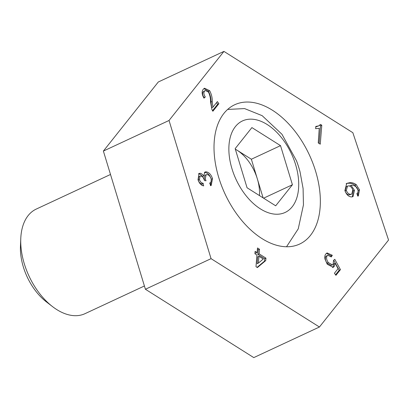 <?xml version="1.0" encoding="UTF-8"?>
<svg xmlns="http://www.w3.org/2000/svg" width="409" height="409" viewBox="0 0 409 409"><rect width="100%" height="100%" fill="white"/><g stroke="black" fill="none" stroke-linecap="round" stroke-linejoin="round"><path stroke-width="0.61" d="M110.502 174.479L36.273 209.071A57.695 34.883 65 0 0 20.777 238.503A57.695 34.883 65 0 0 52.51 306.597A57.695 34.883 65 0 0 56.764 309.577A57.695 34.883 65 0 0 85.016 313.662L144.413 285.983M20.777 238.503L20.45 246.249A47.127 28.492 65 0 0 46.37 301.868L52.51 306.597M297.691 164.111L296.484 160.752L281.98 134.29L262.164 115.67L244.592 108.584L227.639 109.433M259.454 195.568A36.002 21.769 65 0 0 257.312 178.784A36.002 21.769 65 0 0 237.051 150.205L251.366 159.229L263.12 197.884M286.525 246.765L298.243 228.851L303.452 204.894L303.089 188.513L300.032 171.852A112.833 112.833 0 0 0 296.484 160.752M229.025 144.771A50.486 30.522 65 0 0 260.4 208.881A50.486 30.522 65 0 0 298.56 188.626A50.486 30.522 65 0 0 267.184 124.515A50.486 30.522 65 0 0 229.025 144.771M251.898 127.588L280.528 145.64L292.42 184.75L275.686 205.809L247.056 187.751L235.165 148.641L251.898 127.588M263.601 198.186L292.42 184.75M251.366 159.229L280.528 145.64M235.303 149.101L237.051 150.205A36.002 21.769 65 0 0 235.333 149.193M320.104 207.777A76.851 46.462 -115 0 1 299.644 244.055A76.851 46.462 -115 0 1 241.422 220.073A76.851 46.462 -115 0 1 214.26 141.018A76.851 46.462 -115 0 1 234.72 104.74A76.851 46.462 -115 0 1 292.941 128.723A76.851 46.462 -115 0 1 320.104 207.777M324.991 259.132C324.567 256.883 324.848 255.155 325.84 253.948L327.077 252.931L332.312 255.277L331.275 256.949L327.727 255.257L327.123 255.758C326.106 257.685 326.5 259.955 328.304 262.563L332.353 264.822L333.13 264.183L333.555 260.359L334.792 259.311L340.446 269.638L335.922 275.329L334.429 273.222L338.059 268.657L335.129 263.217L334.209 266.504L333.177 267.348L327.256 264.25L324.991 259.132M205.896 171.816C208.866 172.117 211.075 174.403 212.532 178.687L211.177 185.517L210.579 185.717L209.791 183.017L209.556 183.125C211.131 182.654 211.637 181.202 211.085 178.769C210.098 176.074 208.662 174.679 206.78 174.587L206.09 174.75L205.277 178.932L206.034 180.768L204.408 180.579L204.301 180.154C203.534 177.603 202.302 176.207 200.599 175.972L200.067 176.095L199.434 179.597C200.272 181.867 201.514 183.094 203.171 183.273L203.651 185.906C201.09 185.343 199.214 183.288 198.017 179.756L199.065 173.477L199.827 173.288C201.208 173.293 202.465 174.208 203.6 176.023L204.924 172.051L205.896 171.816L204.648 172.399C207.614 172.695 209.827 174.986 211.284 179.27L212.532 178.687M319.071 128.319L315.61 128.671L315.789 126.427L318.734 125.875L320.492 124.413L321.781 125.226L320.257 144.188L318.253 142.925L319.23 128.252M319.429 327.011L388.55 240.047L352.849 132.7L223.938 51.396L169.035 120.476L211.059 258.657L319.429 327.011L253.779 357.604L145.41 289.255L103.385 151.069L158.288 81.989L223.938 51.396M212.235 101.519L212.925 107.189L217.383 101.575L218.887 103.692L212.869 111.258L211.918 109.566L210.497 101.698C210.645 98.492 209.96 95.282 208.452 92.071L205.252 90.517L204.536 91.11C203.493 92.679 203.748 94.627 205.298 96.948L203.989 98.16C201.811 94.489 201.565 91.519 203.263 89.254L204.51 88.211L209.633 90.67C211.525 94.244 212.394 97.863 212.235 101.519L210.988 102.097L211.673 107.772L212.925 107.189M257.128 252.583L257.501 247.966L259.5 249.229L259.132 253.846L265.942 258.145L265.748 260.574L257.394 267.568L255.993 266.683L256.934 255.017L254.93 253.754L255.124 251.32L257.128 252.583L255.881 253.166L255.022 252.624M356.244 184.617L359.506 189.868L358.325 195.942L357.793 196.136L356.868 193.554L358.064 192.46L358.013 189.802L356.883 187.639C354.894 185.686 352.941 184.904 351.019 185.292L354.485 190.333L353.018 196.627L351.781 196.923C348.795 196.923 346.5 194.812 344.889 190.584L346.73 183.37L349.547 182.741C351.674 182.394 353.908 183.022 356.244 184.617L354.997 185.2L358.253 190.451L359.506 189.868M169.035 120.476L103.385 151.069M211.059 258.657L145.41 289.255M319.695 125.282L320.533 125.808L321.781 125.226M320.533 125.808L319.112 143.462M315.748 126.959L318.734 125.875M216.504 102.679L217.634 104.275L218.887 103.692M217.634 104.275L212.506 110.727M205.252 90.517L203.283 91.693L204.536 91.11M203.283 91.693C202.24 93.262 202.496 95.21 204.05 97.531L205.298 96.948M204.05 97.531L203.764 97.792M203.912 88.595L208.386 91.253L209.633 90.67M208.386 91.253C210.277 94.827 211.141 98.446 210.988 102.097M211.284 179.27L210.574 185.691M206.09 174.75L204.843 175.333L203.907 179.076M204.076 179.49L205.277 178.932M200.067 176.095L198.82 176.678L198.186 180.18L199.434 179.597M198.186 180.18C199.025 182.45 200.267 183.677 201.918 183.856L203.171 183.273M201.918 183.856L202.204 185.415M198.488 173.881L199.827 173.288M198.575 173.871C199.96 173.876 201.218 174.791 202.353 176.606L203.6 176.023M204.357 172.429L204.648 172.399M257.394 249.27L258.253 249.812L259.5 249.229M258.253 249.812L257.88 254.429L259.132 253.846M257.88 254.429L264.695 258.728L265.942 258.145M264.695 258.728L264.495 261.157L265.748 260.574M264.495 261.157L257.082 267.368M258.938 256.279L257.685 256.862L257.138 263.693L258.386 263.11L263.273 259.015L258.938 256.279L258.386 263.11M326.459 253.319L331.06 255.86L332.312 255.277M331.06 255.86L330.743 256.377M327.727 255.257L325.871 256.341L327.123 255.758M325.871 256.341C324.858 258.268 325.252 260.538 327.057 263.145L328.304 262.563M327.057 263.145L331.101 265.405L332.353 264.822M333.718 260.221L339.194 270.221L340.446 269.638M339.194 270.221L335.549 274.807M334.209 266.504L332.962 267.087L333.882 263.8L335.129 263.217M332.962 267.087L332.522 267.547M358.253 190.451L357.763 196.049M351.06 187.01L349.767 185.875L351.019 185.292M352.425 188.968L353.233 190.916L354.485 190.333M353.233 190.916L352.343 196.847M346.137 183.697L349.547 182.741M348.299 183.324C350.426 182.976 352.66 183.6 354.997 185.2M347.532 186.1L346.28 186.683L345.058 191.029C346.193 193.708 347.711 194.981 349.613 194.837L351.822 194.024L352.778 189.914C351.75 187.22 350.293 185.875 348.412 185.88L347.532 186.1L346.311 190.451C347.445 193.125 348.959 194.398 350.861 194.26L351.822 194.024M349.613 194.837L350.861 194.26M345.058 191.029L346.311 190.451"/></g></svg>
